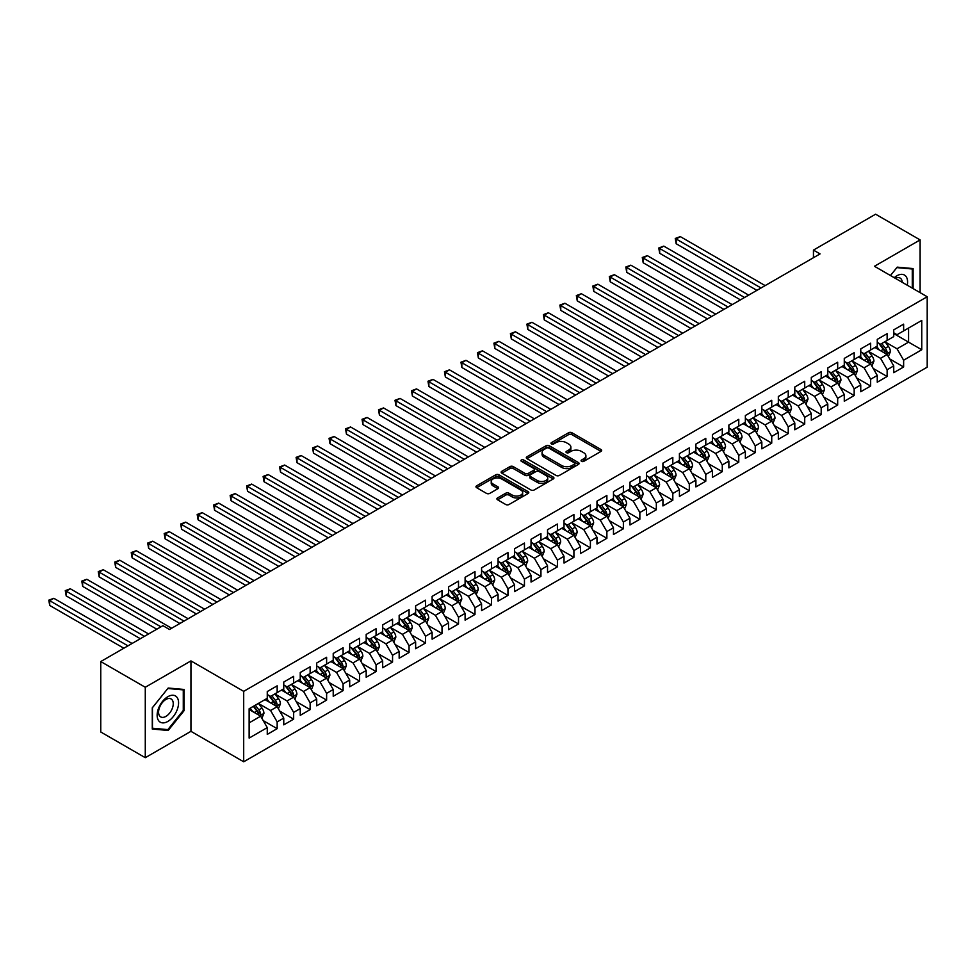 <?xml version="1.0" encoding="UTF-8"?>
<svg xmlns="http://www.w3.org/2000/svg" width="976" height="976" viewBox="0 0 976 976"><rect width="100%" height="100%" fill="white"/><g stroke="black" fill="none" stroke-linecap="round" stroke-linejoin="round"><path stroke-width="1.46" d="M581.537 461.331A1.598 0.927 0 0 0 583.807 461.331L600.996 451.4A2.294 1.318 0 0 0 601.667 450.473A2.294 1.318 0 0 0 600.996 449.533L571.875 432.722A2.294 1.318 0 0 0 568.63 432.722L551.44 442.64A1.598 0.927 0 0 0 550.964 443.299A1.598 0.927 0 0 0 551.44 443.946A1.598 0.927 0 0 0 553.709 443.946L555.93 442.665A7.32 4.233 0 0 1 566.287 442.665L568.715 444.068A7.32 4.233 0 0 1 570.862 447.057A7.32 4.233 0 0 1 568.715 450.046L566.483 451.327A1.598 0.927 0 0 0 566.019 451.986A1.598 0.927 0 0 0 566.483 452.644A1.598 0.927 0 0 0 568.752 452.644L570.984 451.351A7.32 4.233 0 0 1 581.33 451.351L583.758 452.754A7.32 4.233 0 0 1 585.905 455.743A7.32 4.233 0 0 1 583.758 458.732L581.537 460.025A1.598 0.927 0 0 0 581.074 460.672A1.598 0.927 0 0 0 581.537 461.331L581.537 460.025M497.589 497.931A2.294 1.318 0 0 0 496.918 498.858A2.294 1.318 0 0 0 497.589 499.797L505.763 504.519A2.294 1.318 0 0 0 508.996 504.519L528.101 493.49A2.294 1.318 0 0 0 528.772 492.551A2.294 1.318 0 0 0 528.101 491.623L498.968 474.812A2.294 1.318 0 0 0 495.735 474.812L476.642 485.828A2.294 1.318 0 0 0 475.971 486.768A2.294 1.318 0 0 0 476.642 487.695L486.512 493.392A2.294 1.318 0 0 0 489.745 493.392L497.919 488.683A2.294 1.318 0 0 0 498.59 487.744A2.294 1.318 0 0 0 497.919 486.817L493.026 483.986A6.124 3.538 0 0 1 491.233 481.485A6.124 3.538 0 0 1 495.003 478.216A6.124 3.538 0 0 1 501.676 478.984L520.855 490.062A6.124 3.538 0 0 1 522.648 492.551A6.124 3.538 0 0 1 518.866 495.82A6.124 3.538 0 0 1 512.193 495.052L508.996 493.209A2.294 1.318 0 0 0 505.763 493.209L497.589 497.931L497.589 499.797M145.278 687.263L145.278 757.693L190.942 731.329L190.942 660.898L145.278 687.263L100.76 661.557L162.919 625.677L169.507 629.483L820.047 253.906L813.447 250.1L813.447 257.713M190.942 660.898L243.695 691.35L927.2 296.741L927.2 367.171L243.695 761.792L243.695 691.35M920.112 292.641L920.112 239.913L874.447 266.277L927.2 296.741M920.112 239.913L875.594 214.208L813.447 250.1M556.088 475.458A2.294 1.318 0 0 0 559.333 475.458L578.426 464.43A2.294 1.318 0 0 0 579.097 463.502A2.294 1.318 0 0 0 578.426 462.563L549.293 445.751A2.294 1.318 0 0 0 546.06 445.751L526.967 456.78A2.294 1.318 0 0 0 526.296 457.707A2.294 1.318 0 0 0 526.967 458.647L556.088 475.458M522.026 461.672A1.598 0.927 0 0 1 523.648 461.904L523.648 460.001L553.258 477.093A2.294 1.318 0 0 1 553.929 478.033A2.294 1.318 0 0 1 553.258 478.96L534.165 489.989A2.294 1.318 0 0 1 530.932 489.989L501.798 473.165L501.798 471.298A2.294 1.318 0 0 0 501.127 472.238A2.294 1.318 0 0 0 501.798 473.165M501.798 471.298L509.972 466.589A2.294 1.318 0 0 1 513.205 466.589L525.027 473.409A2.294 1.318 0 0 0 528.26 473.409L533.677 470.273A2.294 1.318 0 0 0 534.348 469.346A2.294 1.318 0 0 0 533.677 468.407L521.379 461.306A1.598 0.927 0 0 1 520.916 460.648A1.598 0.927 0 0 1 521.904 459.794A1.598 0.927 0 0 1 523.648 460.001M893.735 333.572L908.571 342.137L908.571 328.046L921.759 320.433L903.63 330.901L903.63 324.142L893.735 329.864L893.735 336.61L887.135 340.429L887.135 333.67L877.253 339.38L877.253 346.138L870.653 349.945L870.653 343.186L860.759 348.896L860.759 355.654L854.171 359.461L854.171 352.702L844.277 358.412L844.277 365.17L837.676 368.977L837.676 362.218L827.794 367.928L827.794 374.686L821.194 378.493L821.194 371.734L811.3 377.444L811.3 384.202L804.712 388.009L804.712 381.25L794.818 386.972L794.818 393.718L788.23 397.537L788.23 390.778L778.336 396.488L778.336 403.247L771.735 407.053L771.735 400.294L761.841 406.004L761.841 412.763L755.253 416.569L755.253 409.81L745.359 415.52L745.359 422.279L738.771 426.085L738.771 419.326L728.877 425.036L728.877 431.795L722.277 435.601L722.277 428.842L712.395 434.552L712.395 441.311L705.794 445.117L705.794 438.358L695.9 444.08L695.9 450.827L689.312 454.633L689.312 447.886L679.418 453.596L679.418 460.355L672.818 464.161L672.818 457.402L662.936 463.112L662.936 469.871L656.336 473.677L656.336 466.918L646.441 472.628L646.441 479.387L639.853 483.193L639.853 476.434L629.959 482.144L629.959 488.903L623.371 492.709L623.371 485.95L613.477 491.66L613.477 498.419L606.877 502.225L606.877 495.466L596.983 501.188L596.983 507.935L590.395 511.741L590.395 504.995L580.5 510.704L580.5 517.463L573.912 521.269L573.912 514.511L564.018 520.22L564.018 526.979L557.418 530.785L557.418 524.027L547.536 529.736L547.536 536.495L540.936 540.301L540.936 533.543L531.042 539.252L531.042 546.011L524.454 549.817L524.454 543.059L514.559 548.768L514.559 555.527L507.959 559.333L507.959 552.575L498.077 558.296L498.077 565.043L491.477 568.849L491.477 562.103L481.583 567.812L481.583 574.571L474.995 578.378L474.995 571.619L465.101 577.328L465.101 584.087L458.513 587.894L458.513 581.135L448.618 586.844L448.618 593.603L442.018 597.41L442.018 590.651L432.124 596.36L432.124 603.119L425.536 606.926L425.536 600.167L415.642 605.876L415.642 612.635L409.054 616.442L409.054 609.683L399.16 615.405L399.16 622.151L392.559 625.958L392.559 619.211L382.677 624.921L382.677 631.679L376.077 635.486L376.077 628.727L366.183 634.437L366.183 641.195L359.595 645.002L359.595 638.243L349.701 643.953L349.701 650.711L343.101 654.518L343.101 647.759L333.219 653.469L333.219 660.227L326.618 664.034L326.618 657.275L316.724 662.985L316.724 669.743L310.136 673.55L310.136 666.791L300.242 672.501L300.242 679.259L293.654 683.066L293.654 676.319L283.76 682.029L283.76 688.788L277.16 692.594L277.16 685.835L267.265 691.545L267.265 698.304L249.136 708.771L249.136 738.088L267.265 727.62L260.677 716.189L249.136 709.528M921.759 320.433L921.759 349.75L903.63 360.217L897.029 348.798L885.073 341.893M889.697 358.936L903.63 366.976L903.63 360.217M903.63 366.976L893.735 372.686L893.735 365.927L887.135 369.733L880.547 358.314L868.591 351.421M873.215 368.452L887.135 376.492L887.135 369.733M887.135 376.492L877.253 382.202L877.253 375.455L870.653 379.261L864.065 367.83L852.109 360.937M856.721 377.968L870.653 386.02L870.653 379.261M870.653 386.02L860.759 391.73L860.759 384.971L854.171 388.777L847.571 377.358L835.627 370.453M840.238 387.484L854.171 395.536L854.171 388.777M854.171 395.536L844.277 401.246L844.277 394.487L837.676 398.293L831.088 386.874L819.132 379.969M823.756 397.012L837.676 405.052L837.676 398.293M837.676 405.052L827.794 410.762L827.794 404.003L821.194 407.809L814.606 396.39L802.65 389.485M807.262 406.528L821.194 414.568L821.194 407.809M821.194 414.568L811.3 420.278L811.3 413.519L804.712 417.325L798.112 405.906L786.168 399.001M790.78 416.044L804.712 424.084L804.712 417.325M804.712 424.084L794.818 429.794L794.818 423.035L788.23 426.841L781.63 415.422L769.674 408.529M774.297 425.56L788.23 433.6L788.23 426.841M788.23 433.6L778.336 439.31L778.336 432.563L771.735 436.37L765.147 424.938L753.191 418.045M757.803 435.076L771.735 443.128L771.735 436.37M771.735 443.128L761.841 448.838L761.841 442.079L755.253 445.886L748.653 434.466L736.709 427.561M741.321 444.592L755.253 452.644L755.253 445.886M755.253 452.644L745.359 458.354L745.359 451.595L738.771 455.402L732.171 443.982L720.215 437.077M724.839 454.121L738.771 462.16L738.771 455.402M738.771 462.16L728.877 467.87L728.877 461.111L722.277 464.918L715.689 453.498L703.733 446.593M708.344 463.637L722.277 471.676L722.277 464.918M722.277 471.676L712.395 477.386L712.395 470.627L705.794 474.434L699.206 463.014L687.25 456.109M691.862 473.153L705.794 481.192L705.794 474.434M705.794 481.192L695.9 486.902L695.9 480.143L689.312 483.95L682.712 472.53L670.756 465.637M675.38 482.669L689.312 490.708L689.312 483.95M689.312 490.708L679.418 496.418L679.418 489.671L672.818 493.478L666.23 482.046L654.274 475.153M658.898 492.185L672.818 500.237L672.818 493.478M672.818 500.237L662.936 505.946L662.936 499.187L656.336 502.994L649.748 491.575L637.792 484.669M642.403 501.701L656.336 509.753L656.336 502.994M656.336 509.753L646.441 515.462L646.441 508.703L639.853 512.51L633.253 501.091L621.309 494.185M625.921 511.229L639.853 519.269L639.853 512.51M639.853 519.269L629.959 524.978L629.959 518.219L623.371 522.026L616.771 510.607L604.815 503.701M609.439 520.745L623.371 528.785L623.371 522.026M623.371 528.785L613.477 534.494L613.477 527.735L606.877 531.542L600.289 520.123L588.333 513.217M592.944 530.261L606.877 538.301L606.877 531.542M606.877 538.301L596.983 544.01L596.983 537.251L590.395 541.058L583.794 529.639L571.851 522.746M576.462 539.777L590.395 547.817L590.395 541.058M590.395 547.817L580.5 553.526L580.5 546.78L573.912 550.586L567.312 539.155L555.356 532.262M559.98 549.293L573.912 557.345L573.912 550.586M573.912 557.345L564.018 563.054L564.018 556.296L557.418 560.102L550.83 548.683L538.874 541.778M543.486 558.809L557.418 566.861L557.418 560.102M557.418 566.861L547.536 572.57L547.536 565.812L540.936 569.618L534.348 558.199L522.392 551.294M527.003 568.337L540.936 576.377L540.936 569.618M540.936 576.377L531.042 582.086L531.042 575.328L524.454 579.134L517.853 567.715L505.897 560.81M510.521 577.853L524.454 585.893L524.454 579.134M524.454 585.893L514.559 591.602L514.559 584.844L507.959 588.65L501.371 577.231L489.415 570.326M494.039 587.369L507.959 595.409L507.959 588.65M507.959 595.409L498.077 601.118L498.077 594.36L491.477 598.166L484.889 586.747L472.933 579.854M477.545 596.885L491.477 604.925L491.477 598.166M491.477 604.925L481.583 610.634L481.583 603.888L474.995 607.694L468.395 596.263L456.451 589.37M461.062 606.401L474.995 614.453L474.995 607.694M474.995 614.453L465.101 620.163L465.101 613.404L458.513 617.21L451.912 605.791L439.956 598.886M444.58 615.917L458.513 623.969L458.513 617.21M458.513 623.969L448.618 629.679L448.618 622.92L442.018 626.726L435.43 615.307L423.474 608.402M428.086 625.445L442.018 633.485L442.018 626.726M442.018 633.485L432.124 639.195L432.124 632.436L425.536 636.242L418.936 624.823L406.992 617.918M411.604 634.961L425.536 643.001L425.536 636.242M425.536 643.001L415.642 648.711L415.642 641.952L409.054 645.758L402.454 634.339L390.498 627.434M395.121 644.477L409.054 652.517L409.054 645.758M409.054 652.517L399.16 658.227L399.16 651.468L392.559 655.274L385.971 643.855L374.015 636.962M378.627 653.993L392.559 662.033L392.559 655.274M392.559 662.033L382.677 667.743L382.677 660.996L376.077 664.802L369.477 653.371L357.533 646.478M362.145 663.509L376.077 671.561L376.077 664.802M376.077 671.561L366.183 677.271L366.183 670.512L359.595 674.318L352.995 662.899L341.039 655.994M345.663 673.025L359.595 681.077L359.595 674.318M359.595 681.077L349.701 686.787L349.701 680.028L343.101 683.834L336.513 672.415L324.557 665.51M329.18 682.553L343.101 690.593L343.101 683.834M343.101 690.593L333.219 696.303L333.219 689.544L326.618 693.35L320.03 681.931L308.074 675.026M312.686 692.069L326.618 700.109L326.618 693.35M326.618 700.109L316.724 705.819L316.724 699.06L310.136 702.866L303.536 691.447L291.592 684.542M296.204 701.585L310.136 709.625L310.136 702.866M310.136 709.625L300.242 715.335L300.242 708.576L293.654 712.382L287.054 700.963L275.098 694.07M279.722 711.101L293.654 719.141L293.654 712.382M293.654 719.141L283.76 724.851L283.76 718.104L277.16 721.911L270.572 710.479L258.616 703.586M263.227 720.617L277.16 728.669L277.16 721.911M277.16 728.669L267.265 734.379L267.265 727.62M267.265 694.497L270.572 696.4L277.16 692.594M249.136 722.862L260.677 716.189M283.76 684.981L287.054 686.884L293.654 683.066M270.572 710.479L277.16 706.673L264.96 699.633M283.76 718.104L277.16 706.673M300.242 675.453L303.536 677.356L310.136 673.55M287.054 700.963L293.654 697.157L281.454 690.117M300.242 708.576L293.654 697.157M316.724 665.937L320.03 667.84L326.618 664.034M303.536 691.447L310.136 687.641L297.936 680.601M316.724 699.06L310.136 687.641M333.219 656.421L336.513 658.324L343.101 654.518M320.03 681.931L326.618 678.125L314.418 671.073M333.219 689.544L326.618 678.125M349.701 646.905L352.995 648.808L359.595 645.002M336.513 672.415L343.101 668.609L330.901 661.557M349.701 680.028L343.101 668.609M366.183 637.389L369.477 639.292L376.077 635.486M352.995 662.899L359.595 659.081L347.395 652.041M366.183 670.512L359.595 659.081M382.677 627.873L385.971 629.776L392.559 625.958M369.477 653.371L376.077 649.565L363.877 642.525M382.677 660.996L376.077 649.565M399.16 618.345L402.454 620.248L409.054 616.442M385.971 643.855L392.559 640.049L380.359 633.009M399.16 651.468L392.559 640.049M415.642 608.829L418.936 610.732L425.536 606.926M402.454 634.339L409.054 630.533L396.854 623.493M415.642 641.952L409.054 630.533M432.124 599.313L435.43 601.216L442.018 597.41M418.936 624.823L425.536 621.017L413.336 613.965M432.124 632.436L425.536 621.017M448.618 589.797L451.912 591.7L458.513 587.894M435.43 615.307L442.018 611.501L429.818 604.449M448.618 622.92L442.018 611.501M465.101 580.281L468.395 582.184L474.995 578.378M451.912 605.791L458.513 601.972L446.313 594.933M465.101 613.404L458.513 601.972M481.583 570.765L484.889 572.668L491.477 568.849M468.395 596.263L474.995 592.456L462.795 585.417M481.583 603.888L474.995 592.456M498.077 561.237L501.371 563.14L507.959 559.333M484.889 586.747L491.477 582.94L479.277 575.901M498.077 594.36L491.477 582.94M514.559 551.721L517.853 553.624L524.454 549.817M501.371 577.231L507.959 573.424L495.759 566.385M514.559 584.844L507.959 573.424M531.042 542.205L534.348 544.108L540.936 540.301M517.853 567.715L524.454 563.908L512.254 556.857M531.042 575.328L524.454 563.908M547.536 532.689L550.83 534.592L557.418 530.785M534.348 558.199L540.936 554.392L528.736 547.341M547.536 565.812L540.936 554.392M564.018 523.173L567.312 525.076L573.912 521.269M550.83 548.683L557.418 544.876L545.218 537.825M564.018 556.296L557.418 544.876M580.5 513.657L583.794 515.56L590.395 511.741M567.312 539.155L573.912 535.348L561.712 528.309M580.5 546.78L573.912 535.348M596.983 504.128L600.289 506.032L606.877 502.225M583.794 529.639L590.395 525.832L578.195 518.793M596.983 537.251L590.395 525.832M613.477 494.612L616.771 496.516L623.371 492.709M600.289 520.123L606.877 516.316L594.677 509.277M613.477 527.735L606.877 516.316M629.959 485.096L633.253 487L639.853 483.193M616.771 510.607L623.371 506.8L611.171 499.761M629.959 518.219L623.371 506.8M646.441 475.58L649.748 477.484L656.336 473.677M633.253 501.091L639.853 497.284L627.653 490.233M646.441 508.703L639.853 497.284M662.936 466.064L666.23 467.968L672.818 464.161M649.748 491.575L656.336 487.768L644.136 480.717M662.936 499.187L656.336 487.768M679.418 456.548L682.712 458.452L689.312 454.633M666.23 482.046L672.818 478.24L660.618 471.201M679.418 489.671L672.818 478.24M695.9 447.02L699.206 448.923L705.794 445.117M682.712 472.53L689.312 468.724L677.112 461.685M695.9 480.143L689.312 468.724M712.395 437.504L715.689 439.407L722.277 435.601M699.206 463.014L705.794 459.208L693.594 452.169M712.395 470.627L705.794 459.208M728.877 427.988L732.171 429.891L738.771 426.085M715.689 453.498L722.277 449.692L710.077 442.653M728.877 461.111L722.277 449.692M745.359 418.472L748.653 420.375L755.253 416.569M732.171 443.982L738.771 440.176L726.571 433.124M745.359 451.595L738.771 440.176M761.841 408.956L765.147 410.859L771.735 407.053M748.653 434.466L755.253 430.66L743.053 423.608M761.841 442.079L755.253 430.66M778.336 399.44L781.63 401.343L788.23 397.537M765.147 424.938L771.735 421.132L759.535 414.092M778.336 432.563L771.735 421.132M794.818 389.912L798.112 391.815L804.712 388.009M781.63 415.422L788.23 411.616L776.03 404.576M794.818 423.035L788.23 411.616M811.3 380.396L814.606 382.299L821.194 378.493M798.112 405.906L804.712 402.1L792.512 395.06M811.3 413.519L804.712 402.1M827.794 370.88L831.088 372.783L837.676 368.977M814.606 396.39L821.194 392.584L808.994 385.544M827.794 404.003L821.194 392.584M844.277 361.364L847.571 363.267L854.171 359.461M831.088 386.874L837.676 383.068L825.476 376.016M844.277 394.487L837.676 383.068M860.759 351.848L864.065 353.751L870.653 349.945M847.571 377.358L854.171 373.552L841.971 366.5M860.759 384.971L854.171 373.552M877.253 342.332L880.547 344.235L887.135 340.429M864.065 367.83L870.653 364.024L858.453 356.984M877.253 375.455L870.653 364.024M893.735 332.804L897.029 334.707L903.63 330.901M880.547 358.314L887.135 354.508L874.935 347.468M893.735 365.927L887.135 354.508M100.76 661.557L100.76 732L145.278 757.693M190.942 731.329L243.695 761.792M897.029 348.798L908.571 342.137L921.759 349.75M913.109 288.591L913.109 268.571L897.2 267.143L890.466 275.525L896.871 267.619L912.279 268.998L912.279 288.115M184.098 710.662L184.098 689.459L168.189 688.031L152.28 707.82L152.28 729.035L168.189 730.463L184.098 710.662L183.281 710.186M582.172 461.55L583.758 460.635A7.32 4.233 0 0 0 585.905 457.646L585.905 455.743M570.862 447.057L570.862 448.96A7.32 4.233 0 0 1 568.715 451.949L567.129 452.864M600.996 449.533L600.996 451.4L571.875 434.625A2.294 1.318 0 0 0 568.63 434.625L552.074 444.178M578.426 462.563L578.426 464.43L549.293 447.655A2.294 1.318 0 0 0 546.06 447.655L526.991 458.659L526.967 456.78M574.376 464.161A1.598 0.927 0 0 0 574.852 463.502A1.598 0.927 0 0 0 574.376 462.844L548.805 448.082A1.598 0.927 0 0 0 546.548 448.082L544.193 449.436A7.32 4.233 0 0 0 542.058 452.425A7.32 4.233 0 0 0 544.193 455.414L561.676 465.515A7.32 4.233 0 0 0 572.034 465.515L574.376 464.161L574.376 466.064A1.598 0.927 0 0 0 574.852 465.406L574.852 463.502M542.058 452.425L542.058 454.328A7.32 4.233 0 0 0 544.193 457.329L544.193 455.414M574.376 466.064L572.034 467.419A7.32 4.233 0 0 1 561.676 467.419L544.193 457.329M501.835 473.189L509.972 468.492L509.972 466.589M534.348 469.346L534.348 471.249A2.294 1.318 0 0 1 533.677 472.177L528.26 475.312A2.294 1.318 0 0 1 525.027 475.312L513.205 468.492A2.294 1.318 0 0 0 509.972 468.492M523.648 461.904L553.233 478.984M537.276 480.485A6.124 3.538 0 0 0 543.949 481.253A6.124 3.538 0 0 0 547.731 477.984A6.124 3.538 0 0 0 545.938 475.483L539.179 471.579A2.294 1.318 0 0 0 535.946 471.579L530.529 474.714A2.294 1.318 0 0 0 529.858 475.641A2.294 1.318 0 0 0 530.529 476.581L537.276 480.485L537.276 482.388A6.124 3.538 0 0 0 543.949 483.157A6.124 3.538 0 0 0 547.731 479.887L547.731 477.984M529.858 475.641L529.858 477.545A2.294 1.318 0 0 0 530.529 478.484L530.529 476.581M537.276 482.388L530.529 478.484M522.648 492.551L522.648 494.466A6.124 3.538 0 0 1 518.866 497.723A6.124 3.538 0 0 1 512.193 496.955L508.996 495.113A2.294 1.318 0 0 0 505.763 495.113L497.626 499.81M491.233 481.485L491.233 483.388A6.124 3.538 0 0 0 493.026 485.889L493.026 483.986M497.882 488.695L493.026 485.889M528.101 491.623L528.101 493.49L498.968 476.715A2.294 1.318 0 0 0 495.735 476.715L476.666 487.719L476.642 485.828M166.506 729.487L168.189 730.463M888.355 356.618L890.405 351.641A6.173 3.562 -120 0 0 888.428 346.37L884.927 341.698M879.352 350.006L876.692 346.456M765.147 285.602L680.296 236.607L676.173 238.986L676.173 243.744L756.9 290.36M878.705 343.174L883.317 349.323A6.173 3.562 60 0 1 885.086 353.044C886.013 354.288 886.672 353.898 887.062 351.897A6.173 3.562 -120 0 0 885.293 348.188L881.792 343.503M879.803 343.796L884.122 349.579A3.148 1.818 60 0 1 884.695 350.53L887.062 351.897M676.173 243.744L675.258 238.461L761.024 287.981M675.258 238.461L680.296 236.607M871.873 366.146L873.923 361.157A6.173 3.562 -120 0 0 871.946 355.886L868.445 351.214M862.857 359.534L860.198 355.972M748.653 295.118L663.802 246.123L659.678 248.502L659.678 253.272L740.418 299.876M862.223 352.69L866.834 358.839A6.173 3.562 60 0 1 868.603 362.56C869.531 363.804 870.189 363.426 870.58 361.413A6.173 3.562 -120 0 0 868.811 357.704L865.309 353.031M863.309 353.312L867.64 359.095A3.148 1.818 60 0 1 868.213 360.046L870.58 361.413M659.678 253.272L658.776 247.989L744.542 297.497M658.776 247.989L663.802 246.123M855.391 375.662L857.428 370.673A6.173 3.562 -120 0 0 855.464 365.414L851.963 360.73M846.375 369.05L843.715 365.5M732.171 304.634L647.32 255.651L643.196 258.03L643.196 262.788L723.924 309.392M845.741 362.206L850.352 368.355A6.173 3.562 60 0 1 852.121 372.076C853.048 373.32 853.707 372.942 854.098 370.929A6.173 3.562 -120 0 0 852.329 367.22L848.827 362.547M846.826 362.84L851.157 368.611A3.148 1.818 60 0 1 851.719 369.562L854.098 370.929M643.196 262.788L642.293 257.505L728.047 307.013M642.293 257.505L647.32 255.651M907.253 285.224A15.152 8.747 120 0 0 906.143 276.623A15.152 8.747 120 0 0 894.223 277.696M902.239 282.32A10.37 5.99 120 0 0 901.263 279.136A10.37 5.99 120 0 0 900.104 278.062A10.37 5.99 120 0 0 895.334 278.343M911.255 268.4L912.279 268.998M158.576 720.605A15.152 8.747 120 0 0 173.216 716.677A15.152 8.747 120 0 0 177.144 697.511A15.152 8.747 120 0 0 162.504 701.439A15.152 8.747 120 0 0 158.576 720.605M159.552 715.835A10.37 5.99 120 0 0 160.723 716.909A10.37 5.99 120 0 0 170.373 712.077A10.37 5.99 120 0 0 172.264 700.024A10.37 5.99 120 0 0 171.093 698.95A10.37 5.99 120 0 0 161.443 703.794A10.37 5.99 120 0 0 159.552 715.835M167.86 688.507L183.281 689.886L183.281 710.43L167.86 729.609L152.451 728.23L152.451 707.685L167.823 688.483M182.256 689.288L183.281 689.886M838.896 385.178L840.946 380.189A6.173 3.562 -120 0 0 838.97 374.93L835.468 370.258M829.893 378.566L827.233 375.016M715.689 314.15L630.838 265.167L626.714 267.546L626.714 272.304L707.441 318.908M829.258 371.722L833.858 377.883A6.173 3.562 60 0 1 835.627 381.592C836.554 382.836 837.225 382.458 837.615 380.457A6.173 3.562 -120 0 0 835.846 376.736L832.345 372.063M830.344 372.356L834.663 378.127A3.148 1.818 60 0 1 835.236 379.078L837.615 380.457M626.714 272.304L625.811 267.021L711.565 316.529M625.811 267.021L630.838 265.167M822.414 394.694L824.464 389.705A6.173 3.562 -120 0 0 822.487 384.446L818.986 379.774M813.411 388.082L810.739 384.532M699.194 323.666L614.343 274.683L610.232 277.062L610.232 281.82L690.959 328.436M812.764 381.238L817.376 387.399A6.173 3.562 60 0 1 819.145 391.108C820.072 392.352 820.731 391.974 821.121 389.973A6.173 3.562 -120 0 0 819.352 386.252L815.851 381.579M813.85 381.872L818.181 387.643A3.148 1.818 60 0 1 818.754 388.607L821.121 389.973M610.232 281.82L609.317 276.537L695.083 326.045M609.317 276.537L614.343 274.683M805.932 404.21L807.969 399.221A6.173 3.562 -120 0 0 806.005 393.962L802.504 389.29M796.916 397.598L794.257 394.048M682.712 333.194L597.861 284.199L593.737 286.578L593.737 291.336L674.477 337.952M796.282 390.766L800.893 396.915A6.173 3.562 60 0 1 802.662 400.636C803.59 401.868 804.248 401.49 804.639 399.489A6.173 3.562 -120 0 0 802.87 395.768L799.368 391.095M797.368 391.388L801.699 397.159A3.148 1.818 60 0 1 802.26 398.123L804.639 399.489M593.737 291.336L592.835 286.053L678.588 335.573M592.835 286.053L597.861 284.199M789.45 413.726L791.487 408.749A6.173 3.562 -120 0 0 789.511 403.478L786.009 398.806M780.434 407.114L777.774 403.564M666.23 342.71L581.379 293.715L577.255 296.094L577.255 300.852L657.983 347.468M779.8 400.282L784.411 406.431A6.173 3.562 60 0 1 786.168 410.152C787.107 411.396 787.766 411.006 788.157 409.005A6.173 3.562 -120 0 0 786.388 405.296L782.886 400.611M780.885 400.904L785.204 406.687A3.148 1.818 60 0 1 785.778 407.639L788.157 409.005M577.255 300.852L576.352 295.569L662.106 345.089M576.352 295.569L581.379 293.715M772.955 423.255L775.005 418.265A6.173 3.562 -120 0 0 773.029 412.994L769.527 408.322M763.952 416.642L761.28 413.08M649.748 352.226L564.884 303.231L560.773 305.61L560.773 310.38L641.5 356.984M763.305 409.798L767.917 415.947A6.173 3.562 60 0 1 769.686 419.668C770.613 420.912 771.272 420.534 771.662 418.521A6.173 3.562 -120 0 0 769.893 414.812L766.392 410.14M764.391 410.42L768.722 416.203A3.148 1.818 60 0 1 769.295 417.155L771.662 418.521M560.773 310.38L559.858 305.098L645.624 354.605M559.858 305.098L564.884 303.231M756.473 432.771L758.511 427.781A6.173 3.562 -120 0 0 756.546 422.523L753.045 417.838M747.457 426.158L744.798 422.608M633.253 361.742L548.402 312.759L544.279 315.138L544.279 319.896L625.018 366.5M746.823 419.314L751.435 425.463A6.173 3.562 60 0 1 753.204 429.184C754.131 430.428 754.79 430.05 755.18 428.037A6.173 3.562 -120 0 0 753.411 424.328L749.91 419.656M747.909 419.948L752.24 425.719A3.148 1.818 60 0 1 752.813 426.671L755.18 428.037M544.279 319.896L543.376 314.614L629.13 364.121M543.376 314.614L548.402 312.759M739.991 442.287L742.028 437.297A6.173 3.562 -120 0 0 740.064 432.039L736.551 427.366M730.975 435.674L728.316 432.124M616.771 371.258L531.92 322.275L527.796 324.654L527.796 329.412L608.524 376.016M730.341 428.83L734.952 434.991A6.173 3.562 60 0 1 736.721 438.7C737.649 439.944 738.307 439.566 738.698 437.565A6.173 3.562 -120 0 0 736.929 433.844L733.427 429.172M731.427 429.464L735.745 435.235A3.148 1.818 60 0 1 736.319 436.187L738.698 437.565M527.796 329.412L526.894 324.13L612.647 373.637M526.894 324.13L531.92 322.275M723.497 451.803L725.546 446.813A6.173 3.562 -120 0 0 723.57 441.555L720.068 436.882M714.493 445.19L711.833 441.64M600.289 380.774L515.438 331.791L511.314 334.17L511.314 338.928L592.042 385.544M713.846 438.346L718.458 444.507A6.173 3.562 60 0 1 720.227 448.216C721.154 449.46 721.813 449.082 722.203 447.081A6.173 3.562 -120 0 0 720.434 443.36L716.933 438.688M714.944 438.98L719.263 444.751A3.148 1.818 60 0 1 719.837 445.715L722.203 447.081M511.314 338.928L510.399 333.646L596.165 383.153M510.399 333.646L515.438 331.791M707.014 461.319L709.064 456.329A6.173 3.562 -120 0 0 707.088 451.071L703.586 446.398M697.999 454.706L695.339 451.156M583.794 390.302L498.943 341.307L494.82 343.686L494.82 348.444L575.559 395.06M697.364 447.874L701.976 454.023A6.173 3.562 60 0 1 703.745 457.744C704.672 458.976 705.331 458.598 705.721 456.597A6.173 3.562 -120 0 0 703.952 452.876L700.451 448.204M698.45 448.496L702.781 454.267A3.148 1.818 60 0 1 703.354 455.231L705.721 456.597M494.82 348.444L493.917 343.162L579.683 392.681M493.917 343.162L498.943 341.307M690.532 470.835L692.57 465.857A6.173 3.562 -120 0 0 690.605 460.587L687.104 455.914M681.516 464.222L678.857 460.672M567.312 399.818L482.461 350.823L478.338 353.202L478.338 357.96L559.065 404.576M680.882 457.39L685.494 463.539A6.173 3.562 60 0 1 687.263 467.26C688.19 468.504 688.849 468.114 689.239 466.113A6.173 3.562 -120 0 0 687.47 462.404L683.969 457.72M681.968 458.012L686.299 463.795A3.148 1.818 60 0 1 686.86 464.747L689.239 466.113M478.338 357.96L477.435 352.678L563.189 402.197M477.435 352.678L482.461 350.823M674.038 480.363L676.087 475.373A6.173 3.562 -120 0 0 674.111 470.103L670.61 465.43M665.034 473.75L662.375 470.188M550.83 409.334L465.979 360.339L461.855 362.718L461.855 367.488L542.583 414.092M664.4 466.906L668.999 473.055A6.173 3.562 60 0 1 670.768 476.776C671.695 478.02 672.366 477.642 672.757 475.629A6.173 3.562 -120 0 0 670.988 471.92L667.486 467.248M665.486 467.528L669.804 473.311A3.148 1.818 60 0 1 670.378 474.263L672.757 475.629M461.855 367.488L460.953 362.206L546.706 411.713M460.953 362.206L465.979 360.339M657.556 489.879L659.605 484.889A6.173 3.562 -120 0 0 657.629 479.631L654.127 474.946M648.552 483.266L645.88 479.716M534.336 418.85L449.485 369.867L445.373 372.246L445.373 377.004L526.101 423.608M647.905 476.422L652.517 482.571A6.173 3.562 60 0 1 654.286 486.292C655.213 487.536 655.872 487.158 656.262 485.145A6.173 3.562 -120 0 0 654.493 481.436L650.992 476.764M648.991 477.057L653.322 482.827A3.148 1.818 60 0 1 653.896 483.779L656.262 485.145M445.373 377.004L444.458 371.722L530.224 421.229M444.458 371.722L449.485 369.867M641.073 499.395L643.111 494.405A6.173 3.562 -120 0 0 641.147 489.147L637.645 484.474M632.058 492.782L629.398 489.232M517.853 428.366L433.002 379.383L428.879 381.762L428.879 386.52L509.606 433.124M631.423 485.938L636.035 492.099A6.173 3.562 60 0 1 637.804 495.808C638.731 497.052 639.39 496.674 639.78 494.673A6.173 3.562 -120 0 0 638.011 490.952L634.51 486.28M632.509 486.573L636.84 492.343A3.148 1.818 60 0 1 637.401 493.295L639.78 494.673M428.879 386.52L427.976 381.238L513.73 430.745M427.976 381.238L433.002 379.383M624.591 508.911L626.629 503.921A6.173 3.562 -120 0 0 624.652 498.663L621.151 493.99M615.575 502.298L612.916 498.748M501.371 437.882L416.52 388.899L412.397 391.278L412.397 396.036L493.124 442.64M614.941 495.454L619.553 501.615A6.173 3.562 60 0 1 621.309 505.324C622.249 506.568 622.908 506.19 623.298 504.189A6.173 3.562 -120 0 0 621.529 500.468L618.028 495.796M616.027 496.089L620.346 501.859A3.148 1.818 60 0 1 620.919 502.823L623.298 504.189M412.397 396.036L411.494 390.754L497.248 440.261M411.494 390.754L416.52 388.899M608.097 518.427L610.146 513.437A6.173 3.562 -120 0 0 608.17 508.179L604.669 503.506M599.093 511.814L596.421 508.264M484.889 447.411L400.026 398.415L395.914 400.794L395.914 405.552L476.642 452.169M598.447 504.982L603.058 511.131A6.173 3.562 60 0 1 604.827 514.852C605.754 516.084 606.413 515.706 606.804 513.705A6.173 3.562 -120 0 0 605.035 509.984L601.533 505.312M599.532 505.605L603.863 511.375A3.148 1.818 60 0 1 604.437 512.339L606.804 513.705M395.914 405.552L394.999 400.27L480.765 449.79M394.999 400.27L400.026 398.415M591.615 527.943L593.652 522.965A6.173 3.562 -120 0 0 591.688 517.695L588.186 513.022M582.599 521.33L579.939 517.78M468.395 456.927L383.544 407.931L379.42 410.31L379.42 415.068L460.16 461.685M581.964 514.498L586.576 520.647A6.173 3.562 60 0 1 588.345 524.368C589.272 525.613 589.931 525.222 590.321 523.221A6.173 3.562 -120 0 0 588.552 519.513L585.051 514.828M583.05 515.121L587.381 520.903A3.148 1.818 60 0 1 587.955 521.855L590.321 523.221M379.42 415.068L378.517 409.786L464.271 459.306M378.517 409.786L383.544 407.931M575.132 537.471L577.17 532.481A6.173 3.562 -120 0 0 575.206 527.211L571.692 522.538M566.117 530.859L563.457 527.296M451.912 466.443L367.061 417.447L362.938 419.826L362.938 424.597L443.665 471.201M565.482 524.014L570.094 530.163A6.173 3.562 60 0 1 571.863 533.884C572.79 535.129 573.449 534.75 573.839 532.737A6.173 3.562 -120 0 0 572.07 529.029L568.569 524.344M566.568 524.637L570.887 530.419A3.148 1.818 60 0 1 571.46 531.371L573.839 532.737M362.938 424.597L362.035 419.314L447.789 468.822M362.035 419.314L367.061 417.447M558.638 546.987L560.688 541.997A6.173 3.562 -120 0 0 558.711 536.739L555.21 532.054M549.634 540.375L546.975 536.824M435.43 475.959L350.579 426.976L346.456 429.355L346.456 434.113L427.183 480.717M548.988 533.53L553.599 539.679A6.173 3.562 60 0 1 555.368 543.4C556.296 544.645 556.954 544.266 557.345 542.253A6.173 3.562 -120 0 0 555.576 538.545L552.074 533.872M550.086 534.165L554.405 539.935A3.148 1.818 60 0 1 554.978 540.887L557.345 542.253M346.456 434.113L345.541 428.83L431.307 478.338M345.541 428.83L350.579 426.976M542.156 556.503L544.205 551.513A6.173 3.562 -120 0 0 542.229 546.255L538.728 541.582M533.14 549.891L530.48 546.34M418.936 485.475L334.085 436.492L329.961 438.871L329.961 443.629L410.701 490.233M532.506 543.046L537.117 549.207A6.173 3.562 60 0 1 538.886 552.916C539.813 554.161 540.472 553.782 540.863 551.782A6.173 3.562 -120 0 0 539.094 548.061L535.592 543.388M533.591 543.681L537.922 549.451A3.148 1.818 60 0 1 538.496 550.403L540.863 551.782M329.961 443.629L329.058 438.346L414.824 487.854M329.058 438.346L334.085 436.492M525.674 566.019L527.711 561.029A6.173 3.562 -120 0 0 525.747 555.771L522.245 551.098M516.658 559.407L513.998 555.856M402.454 494.991L317.603 446.008L313.479 448.387L313.479 453.145L394.206 499.749M516.023 552.562L520.635 558.723A6.173 3.562 60 0 1 522.404 562.432C523.331 563.677 523.99 563.298 524.38 561.298A6.173 3.562 -120 0 0 522.611 557.577L519.11 552.904M517.109 553.197L521.44 558.967A3.148 1.818 60 0 1 522.001 559.931L524.38 561.298M313.479 453.145L312.576 447.862L398.33 497.37M312.576 447.862L317.603 446.008M509.179 575.535L511.229 570.545A6.173 3.562 -120 0 0 509.252 565.287L505.751 560.614M500.176 568.923L497.516 565.372M385.971 504.519L301.12 455.524L296.997 457.903L296.997 462.661L377.724 509.277M499.541 562.091L504.141 568.239A6.173 3.562 60 0 1 505.91 571.96C506.837 573.193 507.508 572.814 507.898 570.814A6.173 3.562 -120 0 0 506.129 567.093L502.628 562.42M500.627 562.713L504.946 568.483A3.148 1.818 60 0 1 505.519 569.447L507.898 570.814M296.997 462.661L296.094 457.378L381.848 506.898M296.094 457.378L301.12 455.524M492.697 585.051L494.747 580.073A6.173 3.562 -120 0 0 492.77 574.803L489.269 570.13M483.693 578.439L481.022 574.888M369.477 514.035L284.626 465.04L280.515 467.419L280.515 472.177L361.242 518.793M483.047 571.607L487.658 577.755A6.173 3.562 60 0 1 489.427 581.476C490.355 582.721 491.013 582.33 491.404 580.33A6.173 3.562 -120 0 0 489.635 576.621L486.133 571.936M484.133 572.229L488.464 577.999A3.148 1.818 60 0 1 489.037 578.963L491.404 580.33M280.515 472.177L279.6 466.894L365.366 516.414M279.6 466.894L284.626 465.04M476.215 594.579L478.252 589.589A6.173 3.562 -120 0 0 476.288 584.319L472.787 579.646M467.199 587.967L464.539 584.404M352.995 523.551L268.144 474.556L264.02 476.935L264.02 481.705L344.748 528.309M466.565 581.123L471.176 587.271A6.173 3.562 60 0 1 472.945 590.992C473.872 592.237 474.531 591.859 474.922 589.846A6.173 3.562 -120 0 0 473.153 586.137L469.651 581.452M467.65 581.745L471.981 587.528A3.148 1.818 60 0 1 472.543 588.479L474.922 589.846M264.02 481.705L263.117 476.422L348.871 525.93M263.117 476.422L268.144 474.556M459.733 604.095L461.77 599.105A6.173 3.562 -120 0 0 459.794 593.847L456.292 589.162M450.717 597.483L448.057 593.933M336.513 533.067L251.662 484.084L247.538 486.463L247.538 491.221L328.265 537.825M450.082 590.639L454.694 596.787A6.173 3.562 60 0 1 456.451 600.508C457.39 601.753 458.049 601.375 458.439 599.362A6.173 3.562 -120 0 0 456.67 595.653L453.169 590.98M451.168 591.273L455.487 597.044A3.148 1.818 60 0 1 456.06 597.995L458.439 599.362M247.538 491.221L246.635 485.938L332.389 535.446M246.635 485.938L251.662 484.084M443.238 613.611L445.288 608.621A6.173 3.562 -120 0 0 443.311 603.363L439.81 598.691M434.235 606.999L431.563 603.449M320.03 542.583L235.167 493.6L231.056 495.979L231.056 500.737L311.783 547.341M433.588 600.155L438.2 606.316A6.173 3.562 60 0 1 439.969 610.024C440.896 611.269 441.555 610.891 441.945 608.89A6.173 3.562 -120 0 0 440.176 605.169L436.675 600.496M434.674 600.789L439.005 606.56A3.148 1.818 60 0 1 439.578 607.511L441.945 608.89M231.056 500.737L230.141 495.454L315.907 544.962M230.141 495.454L235.167 493.6M426.756 623.127L428.793 618.137A6.173 3.562 -120 0 0 426.829 612.879L423.328 608.207M417.74 616.515L415.081 612.965M303.536 552.099L218.685 503.116L214.561 505.495L214.561 510.253L295.301 556.857M417.106 609.671L421.717 615.832A6.173 3.562 60 0 1 423.486 619.54C424.414 620.785 425.072 620.407 425.463 618.406A6.173 3.562 -120 0 0 423.694 614.685L420.192 610.012M418.192 610.305L422.523 616.076A3.148 1.818 60 0 1 423.096 617.039L425.463 618.406M214.561 510.253L213.659 504.97L299.412 554.478M213.659 504.97L218.685 503.116M410.274 632.643L412.311 627.653A6.173 3.562 -120 0 0 410.347 622.395L406.833 617.723M401.258 626.031L398.598 622.481M287.054 561.627L202.203 512.632L198.079 515.011L198.079 519.769L278.807 566.385M400.624 619.199L405.235 625.348A6.173 3.562 60 0 1 407.004 629.069C407.931 630.301 408.59 629.923 408.981 627.922A6.173 3.562 -120 0 0 407.212 624.201L403.71 619.528M401.709 619.821L406.028 625.592A3.148 1.818 60 0 1 406.602 626.555L408.981 627.922M198.079 519.769L197.176 514.486L282.93 564.006M197.176 514.486L202.203 512.632M393.779 642.159L395.829 637.182A6.173 3.562 -120 0 0 393.853 631.911L390.351 627.239M384.776 635.547L382.104 631.997M270.572 571.143L185.721 522.148L181.597 524.527L181.597 529.285L262.324 575.901M384.129 628.715L388.741 634.864A6.173 3.562 60 0 1 390.51 638.585C391.437 639.829 392.096 639.439 392.486 637.438A6.173 3.562 -120 0 0 390.717 633.729L387.216 629.044M385.227 629.337L389.546 635.108A3.148 1.818 60 0 1 390.119 636.071L392.486 637.438M181.597 529.285L180.682 524.002L266.448 573.522M180.682 524.002L185.721 522.148M377.297 651.687L379.347 646.698A6.173 3.562 -120 0 0 377.37 641.427L373.869 636.755M368.281 645.075L365.622 641.513M254.077 580.659L169.226 531.664L165.103 534.043L165.103 538.813L245.842 585.417M367.647 638.231L372.259 644.38A6.173 3.562 60 0 1 374.028 648.101C374.955 649.345 375.614 648.967 376.004 646.954A6.173 3.562 -120 0 0 374.235 643.245L370.734 638.56M368.733 638.853L373.064 644.636A3.148 1.818 60 0 1 373.637 645.587L376.004 646.954M165.103 538.813L164.2 533.53L249.966 583.038M164.2 533.53L169.226 531.664M360.815 661.203L362.852 656.214A6.173 3.562 -120 0 0 360.888 650.955L357.387 646.271M351.799 654.591L349.14 651.041M237.595 590.175L152.744 541.192L148.62 543.571L148.62 548.329L229.348 594.933M351.165 647.747L355.776 653.896A6.173 3.562 60 0 1 357.545 657.617C358.473 658.861 359.131 658.483 359.522 656.47A6.173 3.562 -120 0 0 357.753 652.761L354.251 648.088M352.251 648.381L356.582 654.152A3.148 1.818 60 0 1 357.143 655.103L359.522 656.47M148.62 548.329L147.718 543.046L233.471 592.554M147.718 543.046L152.744 541.192M344.321 670.719L346.37 665.73A6.173 3.562 -120 0 0 344.394 660.471L340.892 655.799M335.317 664.107L332.657 660.557M221.113 599.691L136.262 550.708L132.138 553.087L132.138 557.845L212.866 604.449M334.683 657.263L339.282 663.424A6.173 3.562 60 0 1 341.051 667.133C341.978 668.377 342.649 667.999 343.04 665.998A6.173 3.562 -120 0 0 341.271 662.277L337.769 657.604M335.768 657.897L340.087 663.668A3.148 1.818 60 0 1 340.661 664.619L343.04 665.998M132.138 557.845L131.235 552.562L216.989 602.07M131.235 552.562L136.262 550.708M327.838 680.235L329.888 675.246A6.173 3.562 -120 0 0 327.912 669.987L324.41 665.315M318.835 673.623L316.163 670.073M204.618 609.207L119.767 560.224L115.656 562.603L115.656 567.361L196.383 613.965M318.188 666.779L322.8 672.94A6.173 3.562 60 0 1 324.569 676.649C325.496 677.893 326.155 677.515 326.545 675.514A6.173 3.562 -120 0 0 324.776 671.793L321.275 667.12M319.274 667.413L323.605 673.184A3.148 1.818 60 0 1 324.178 674.148L326.545 675.514M115.656 567.361L114.741 562.078L200.507 611.586M114.741 562.078L119.767 560.224M311.356 689.751L313.394 684.762A6.173 3.562 -120 0 0 311.429 679.503L307.928 674.831M302.34 683.139L299.681 679.589M188.136 618.735L103.285 569.74L99.162 572.119L99.162 576.877L179.889 623.493M301.706 676.307L306.318 682.456A6.173 3.562 60 0 1 308.087 686.177C309.014 687.409 309.673 687.031 310.063 685.03A6.173 3.562 -120 0 0 308.294 681.309L304.793 676.636M302.792 676.929L307.123 682.7A3.148 1.818 60 0 1 307.684 683.664L310.063 685.03M99.162 576.877L98.259 571.594L184.013 621.114M98.259 571.594L103.285 569.74M294.874 699.267L296.911 694.29A6.173 3.562 -120 0 0 294.935 689.019L291.434 684.347M285.858 692.655L283.199 689.105M171.654 628.251L86.803 579.256L82.679 581.635L82.679 586.393L156.819 629.203M285.224 685.823L289.835 691.972A6.173 3.562 60 0 1 291.592 695.693C292.532 696.937 293.19 696.547 293.581 694.546A6.173 3.562 -120 0 0 291.812 690.837L288.31 686.152M286.31 686.445L290.628 692.216A3.148 1.818 60 0 1 291.202 693.18L293.581 694.546M82.679 586.393L81.777 581.11L160.93 626.824M81.777 581.11L86.803 579.256M278.38 708.796L280.429 703.806A6.173 3.562 -120 0 0 278.453 698.535L274.951 693.863M269.376 702.183L266.704 698.621M148.572 633.961L70.309 588.772L66.197 591.151L66.197 595.921L140.324 638.719M268.729 695.339L273.341 701.488A6.173 3.562 60 0 1 275.11 705.209C276.037 706.453 276.696 706.075 277.086 704.062A6.173 3.562 -120 0 0 275.317 700.353L271.816 695.668M269.815 695.961L274.146 701.744A3.148 1.818 60 0 1 274.72 702.696L277.086 704.062M66.197 595.921L65.282 590.639L144.448 636.34M65.282 590.639L70.309 588.772M261.897 718.312L263.935 713.322A6.173 3.562 -120 0 0 261.971 708.064L258.469 703.379M252.882 711.699L250.222 708.149M132.089 643.477L53.826 598.3L49.703 600.679L49.703 605.437L123.842 648.235M253.357 706.331L256.859 711.004A6.173 3.562 60 0 1 258.628 714.725C259.555 715.969 260.214 715.591 260.604 713.578A6.173 3.562 -120 0 0 258.835 709.869L255.334 705.197M253.784 706.087L257.664 711.26A3.148 1.818 60 0 1 258.237 712.212L260.604 713.578M49.703 605.437L48.8 600.155L127.966 645.856M48.8 600.155L53.826 598.3M583.758 460.635L583.758 458.732M566.483 452.644L566.483 451.327M568.715 451.949L568.715 450.046M551.44 443.946L551.44 442.64M568.63 434.625L568.63 432.722M571.875 434.625L571.875 432.722M546.06 447.655L546.06 445.751M549.293 447.655L549.293 445.751M561.676 467.419L561.676 465.515M572.034 467.419L572.034 465.515M513.205 468.492L513.205 466.589M525.027 475.312L525.027 473.409M528.26 475.312L528.26 473.409M533.677 472.177L533.677 470.273M553.258 478.96L553.258 477.093M505.763 495.113L505.763 493.209M508.996 495.113L508.996 493.209M512.193 496.955L512.193 495.052M497.919 488.683L497.919 486.817M495.735 476.715L495.735 474.812M498.968 476.715L498.968 474.812M886.367 354.068L890.368 351.75M885.293 348.188L888.428 346.37M880.742 350.811L883.317 349.323M869.884 363.584L873.874 361.266M868.811 357.704L871.946 355.886M864.248 360.327L866.834 358.839M853.39 373.1L857.392 370.795M852.329 367.22L855.464 365.414M847.766 369.855L850.352 368.355M836.908 382.616L840.909 380.311M835.846 376.736L838.97 374.93M831.284 379.371L833.858 377.883M820.426 392.132L824.415 389.827M819.352 386.252L822.487 384.446M814.801 388.887L817.376 387.399M803.931 401.648L807.933 399.343M802.87 395.768L806.005 393.962M798.307 398.403L800.893 396.915M787.449 411.177L791.451 408.859M786.388 405.296L789.511 403.478M781.825 407.919L784.411 406.431M770.967 420.693L774.956 418.375M769.893 414.812L773.029 412.994M765.343 417.435L767.917 415.947M754.472 430.209L758.474 427.903M753.411 424.328L756.546 422.523M748.848 426.963L751.435 425.463M737.99 439.725L741.992 437.419M736.929 433.844L740.064 432.039M732.366 436.479L734.952 434.991M721.508 449.241L725.51 446.935M720.434 443.36L723.57 441.555M715.884 445.995L718.458 444.507M705.026 458.757L709.015 456.451M703.952 452.876L707.088 451.071M699.389 455.511L701.976 454.023M688.531 468.285L692.533 465.967M687.47 462.404L690.605 460.587M682.907 465.027L685.494 463.539M672.049 477.801L676.051 475.483M670.988 471.92L674.111 470.103M666.425 474.543L668.999 473.055M655.567 487.317L659.556 485.011M654.493 481.436L657.629 479.631M649.943 484.072L652.517 482.571M639.073 496.833L643.074 494.527M638.011 490.952L641.147 489.147M633.448 493.588L636.035 492.099M622.59 506.349L626.592 504.043M621.529 500.468L624.652 498.663M616.966 503.104L619.553 501.615M606.108 515.865L610.098 513.559M605.035 509.984L608.17 508.179M600.484 512.62L603.058 511.131M589.614 525.393L593.615 523.075M588.552 519.513L591.688 517.695M583.99 522.136L586.576 520.647M573.132 534.909L577.133 532.591M572.07 529.029L575.206 527.211M567.507 531.652L570.094 530.163M556.649 544.425L560.651 542.119M555.576 538.545L558.711 536.739M551.025 541.18L553.599 539.679M540.167 553.941L544.157 551.635M539.094 548.061L542.229 546.255M534.531 550.696L537.117 549.207M523.673 563.457L527.674 561.151M522.611 557.577L525.747 555.771M518.049 560.212L520.635 558.723M507.191 572.973L511.192 570.667M506.129 567.093L509.252 565.287M501.566 569.728L504.141 568.239M490.708 582.501L494.698 580.183M489.635 576.621L492.77 574.803M485.084 579.244L487.658 577.755M474.214 592.017L478.216 589.699M473.153 586.137L476.288 584.319M468.59 588.76L471.176 587.271M457.732 601.533L461.733 599.227M456.67 595.653L459.794 593.847M452.108 598.288L454.694 596.787M441.25 611.049L445.239 608.743M440.176 605.169L443.311 603.363M435.625 607.804L438.2 606.316M424.755 620.565L428.757 618.259M423.694 614.685L426.829 612.879M419.131 617.32L421.717 615.832M408.273 630.081L412.275 627.775M407.212 624.201L410.347 622.395M402.649 626.836L405.235 625.348M391.791 639.609L395.78 637.291M390.717 633.729L393.853 631.911M386.167 636.352L388.741 634.864M375.309 649.125L379.298 646.807M374.235 643.245L377.37 641.427M369.672 645.868L372.259 644.38M358.814 658.641L362.816 656.336M357.753 652.761L360.888 650.955M353.19 655.396L355.776 653.896M342.332 668.157L346.334 665.852M341.271 662.277L344.394 660.471M336.708 664.912L339.282 663.424M325.85 677.673L329.839 675.368M324.776 671.793L327.912 669.987M320.226 674.428L322.8 672.94M309.355 687.189L313.357 684.884M308.294 681.309L311.429 679.503M303.731 683.944L306.318 682.456M292.873 696.705L296.875 694.4M291.812 690.837L294.935 689.019M287.249 693.46L289.835 691.972M276.391 706.234L280.38 703.916M275.317 700.353L278.453 698.535M270.767 702.976L273.341 701.488M259.897 715.75L263.898 713.444M258.835 709.869L261.971 708.064M254.272 712.504L256.859 711.004"/></g></svg>
